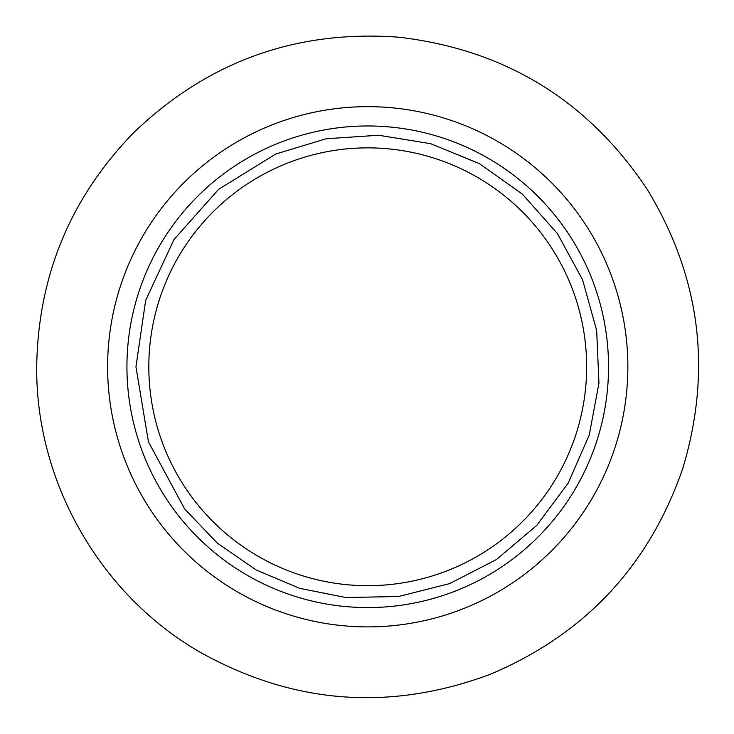 <?xml version="1.0" encoding="UTF-8"?>
<svg xmlns="http://www.w3.org/2000/svg" width="734" height="734" viewBox="0 0 734 734"><rect width="100%" height="100%" fill="white"/><g stroke="black" fill="none" stroke-linecap="round" stroke-linejoin="round"><path stroke-width="1.1" d="M367.734 106.659A260.12 260.12 0 0 0 107.614 366.78A260.12 260.12 0 0 0 367.734 626.891A260.12 260.12 0 0 0 627.854 366.78A260.12 260.12 0 0 0 367.734 106.659M367.734 125.973A240.798 240.798 0 0 0 126.936 366.78A240.798 240.798 0 0 0 367.734 607.578A240.798 240.798 0 0 0 608.541 366.78A240.798 240.798 0 0 0 367.734 125.973M586.649 366.78A218.915 218.915 0 0 0 367.734 147.864A218.915 218.915 0 0 0 148.828 366.78A218.915 218.915 0 0 0 367.734 585.686A218.915 218.915 0 0 0 586.649 366.78A218.915 218.915 0 0 1 367.734 585.686A218.915 218.915 0 0 1 148.828 366.78M36.7 366.78C38.04 275.92 70.354 197.886 133.661 132.698C207.869 61.436 296.279 29.608 398.892 37.214C505.13 49.655 587.916 100.384 647.241 189.4C700.594 277.369 712.375 370.597 682.565 469.072C648.792 566.253 584.475 634.754 489.596 674.564C389.286 711.705 292.49 704.089 199.226 651.709C99.833 594.109 35.682 481.651 36.7 366.78M135.946 366.78L145.671 300.362L174.004 239.513L218.585 189.354L275.681 154.048L326.089 138.763L378.652 135.249L430.647 143.69L479.403 163.654L522.379 194.115L557.372 233.495L582.567 279.755L596.669 330.52L598.944 383.148L589.274 434.932L568.162 483.192L536.701 525.443L496.505 559.501L449.667 583.603L398.59 596.503L345.925 597.531L299.582 588.319L256.074 569.896L217.2 543.032L184.583 508.836L148.442 441.859L135.946 366.78"/></g></svg>
